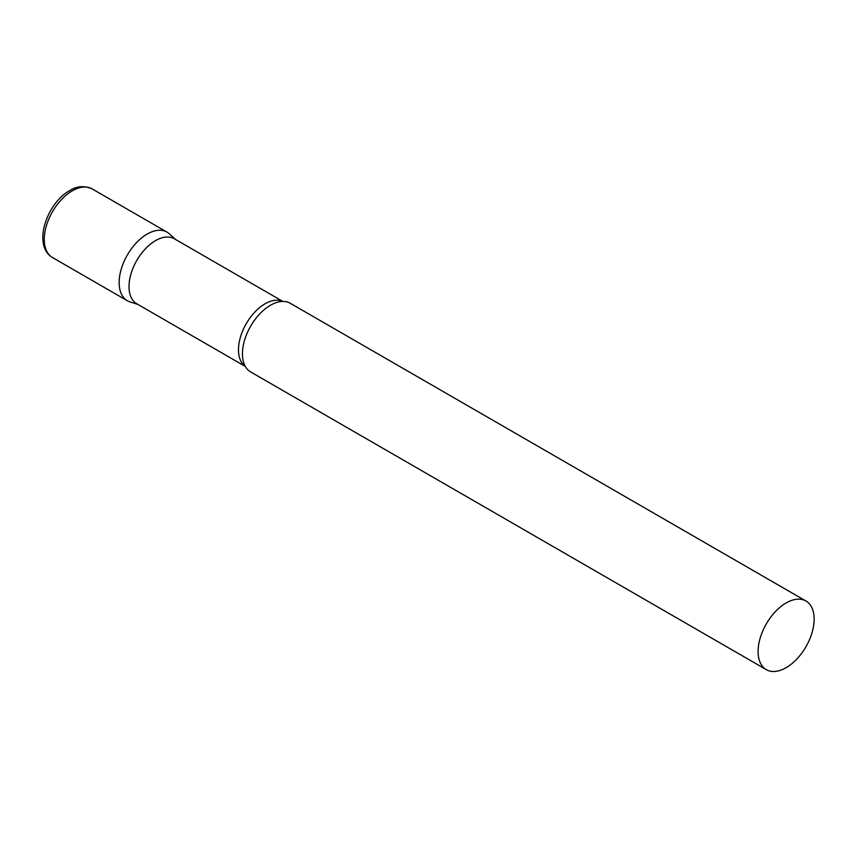 <?xml version="1.0" encoding="UTF-8"?>
<svg xmlns="http://www.w3.org/2000/svg" width="857" height="857" viewBox="0 0 857 857"><rect width="100%" height="100%" fill="white"/><g stroke="black" fill="none" stroke-linecap="round" stroke-linejoin="round"><path stroke-width="1.29" d="M52.47 257.518L127.35 300.753A39.636 22.882 -60 0 1 121.276 268.991A39.636 22.882 -60 0 1 147.168 234.068A39.636 22.882 -60 0 1 166.986 232.108L92.095 188.872A39.636 22.882 -60 0 0 72.288 190.832A39.636 22.882 -60 0 0 46.396 225.755A39.636 22.882 -60 0 0 52.47 257.518C31.902 245.198 47.242 202.638 69.749 190.586C76.723 186.033 84.168 185.466 92.095 188.872M282.885 301.439L174.325 238.76A37.537 21.671 120 0 0 145.401 248.819A37.537 21.671 120 0 0 129.011 286.602A37.537 21.671 120 0 0 136.788 303.785L245.348 366.464M175.503 239.435L169.3 233.8A39.636 22.882 120 0 0 138.084 241.063A39.636 22.882 120 0 0 119.144 282.606A39.636 22.882 120 0 0 129.975 301.91L137.966 304.46M805.944 601.003L290.287 303.292A39.636 22.882 120 0 0 280.282 301.643A39.636 22.882 120 0 0 242.445 353.802A39.636 22.882 120 0 0 244.224 364.096A39.636 22.882 120 0 0 250.662 371.938L766.308 669.649A39.636 22.882 120 0 0 796.849 659.033A39.636 22.882 120 0 0 814.15 619.15A39.636 22.882 120 0 0 805.944 601.003A39.636 22.882 120 0 0 775.403 611.619A39.636 22.882 120 0 0 758.102 651.513A39.636 22.882 120 0 0 766.308 669.649M282.789 301.439A37.537 21.671 120 0 0 254.229 312.709A37.537 21.671 120 0 0 238.482 349.795A37.537 21.671 120 0 0 245.295 366.368"/></g></svg>
